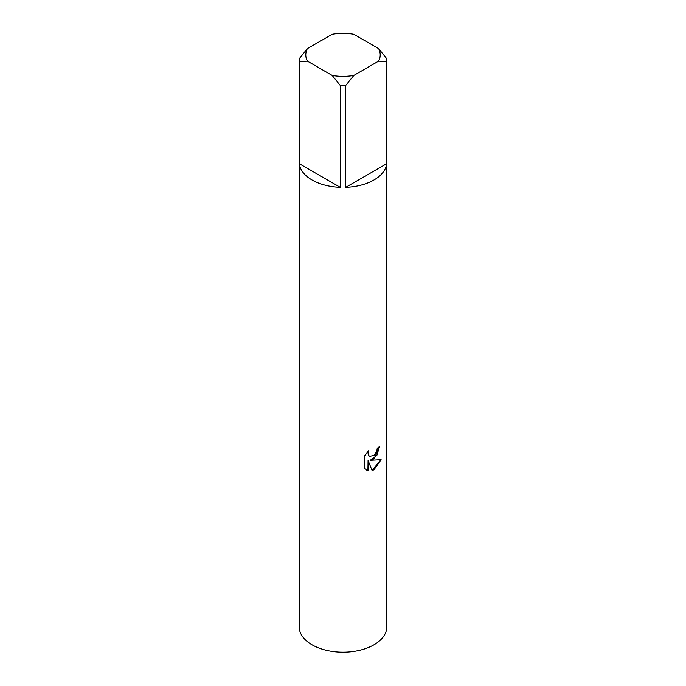 <?xml version="1.0" encoding="UTF-8"?>
<svg xmlns="http://www.w3.org/2000/svg" width="686" height="686" viewBox="0 0 686 686"><rect width="100%" height="100%" fill="white"/><g stroke="black" fill="none" stroke-linecap="round" stroke-linejoin="round"><path stroke-width="1.03" d="M364.558 468.649L364.558 455.95L368.614 450.771L368.065 453.292L368.459 455.101L369.565 456.293L373.964 455.453L376.828 450.916L377.249 448.284A43.784 25.279 0 0 0 379.701 446.32L373.964 458.865L370.208 460.297L381.116 459.671L373.964 469.816L372.112 470.596L368.073 460.426L368.073 470.716L364.558 468.641M373.964 179.989A43.784 25.279 180 0 1 345.744 187.347L345.744 85.45A43.784 25.279 180 0 1 340.256 85.45L340.256 187.347A43.784 25.279 180 0 1 299.302 163.697L299.302 61.8A43.784 25.279 180 0 1 299.216 60.222A43.784 25.279 180 0 1 299.302 58.636L307.397 48.603L332.161 34.3A37.224 21.489 180 0 1 353.839 34.3L378.603 48.603A37.224 21.489 180 0 1 378.603 61.114L386.698 61.8L386.698 163.697A43.784 25.279 180 0 1 373.964 179.989M378.603 48.603L386.698 58.636A43.784 25.279 180 0 1 386.784 60.222L386.784 626.901A43.784 25.279 180 0 1 373.964 644.78A43.784 25.279 180 0 1 326.244 650.259A43.784 25.279 180 0 1 299.216 626.901L299.216 60.222M379.547 446.457L376.828 455.453L370.208 460.297M369.497 456.25L368.305 455.007L368.296 451.096M366.135 469.919L367.919 470.622L368.073 460.426M372.069 470.467L380.91 459.714M299.302 61.8L307.397 61.114A37.224 21.489 180 0 1 307.397 48.603M307.397 61.114L332.161 75.417L340.256 85.45M345.744 85.45L353.839 75.417A37.224 21.489 180 0 1 332.161 75.417M353.839 75.417L378.603 61.114M386.784 60.222A43.784 25.279 180 0 1 386.698 61.8M340.256 187.347L299.302 163.697M386.698 163.697L345.744 187.347"/></g></svg>
